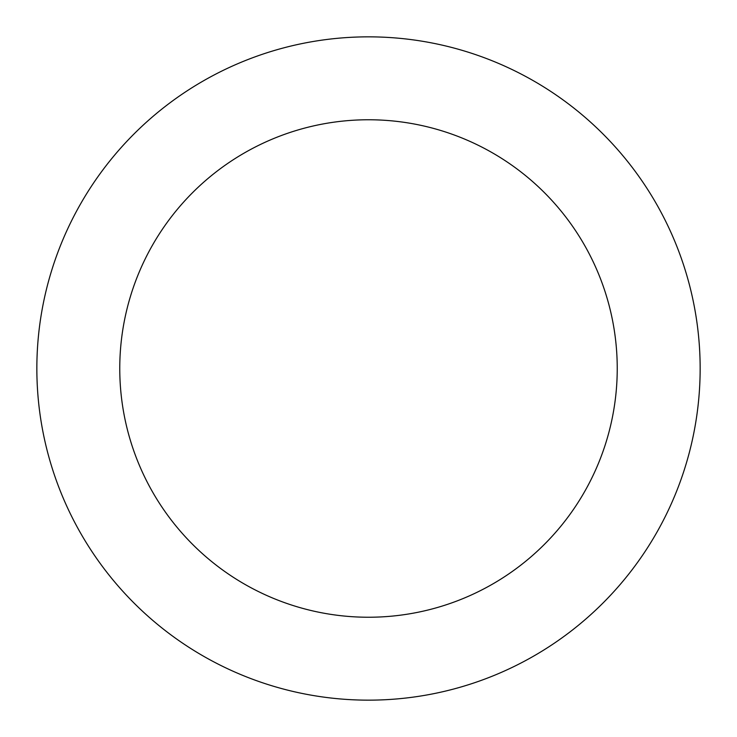 <?xml version="1.0" encoding="UTF-8"?>
<svg xmlns="http://www.w3.org/2000/svg" width="737" height="737" viewBox="0 0 737 737"><rect width="100%" height="100%" fill="white"/><g stroke="black" fill="none" stroke-linecap="round" stroke-linejoin="round"><path stroke-width="1.11" d="M368.5 700.15A331.65 331.65 0 0 1 36.85 368.5A331.65 331.65 0 0 1 368.5 36.85A331.65 331.65 0 0 1 700.15 368.5A331.65 331.65 0 0 1 368.5 700.15M368.5 119.763A248.738 248.738 0 0 1 617.237 368.5A248.738 248.738 0 0 1 368.5 617.237A248.738 248.738 0 0 1 119.763 368.5A248.738 248.738 0 0 1 368.5 119.763"/></g></svg>
